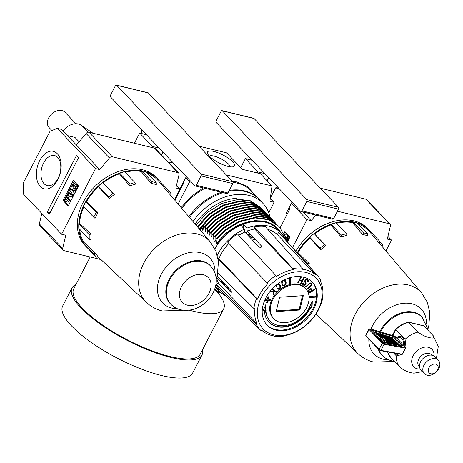 <?xml version="1.0" encoding="UTF-8"?>
<svg xmlns="http://www.w3.org/2000/svg" width="463" height="463" viewBox="0 0 463 463"><rect width="100%" height="100%" fill="white"/><g stroke="black" fill="none" stroke-linecap="round" stroke-linejoin="round"><path stroke-width="0.69" d="M362.558 234.44L367.715 235.684L367.697 233.867L363.467 232.843L353.113 221.951L352.546 222.564L362.558 234.44L363.467 232.843M336.451 223.293A48.43 35.472 -43.6 0 1 352.546 222.564M346.312 233.67L341.439 235.129L331.08 224.237L335.953 222.772L346.312 233.67L347.134 235.181L341.19 236.958L330.831 224.96A48.43 35.472 -43.6 0 0 314.516 233.954L325.79 245.454L320.651 249.783L309.869 237.872A48.43 35.472 -43.6 0 0 297.952 252.665L309.4 263.748L308.41 265.438M370.672 231.778A49.257 36.079 136.4 0 0 369.341 230.267L367.94 228.786A49.257 36.079 136.4 0 0 353.882 220.868A49.257 36.079 136.4 0 0 295.776 251.276M369.341 230.267A49.257 36.079 136.4 0 0 355.283 222.344A49.257 36.079 136.4 0 0 297.142 252.81M315.951 314.03L357.963 353.616A44.014 32.236 -43.6 0 1 359.757 306.923A44.014 32.236 -43.6 0 1 408.279 284.965A44.014 32.236 -43.6 0 1 421.712 293.01L369.196 231.326A48.43 35.472 136.4 0 0 358.42 224.115M353.113 221.951L357.338 222.975L367.697 233.867M314.516 233.954L324.308 244.574L320.095 248.122L309.735 237.23L309.869 237.872M331.08 224.237L330.831 224.96M369.196 231.326L369.925 230.991L380.279 241.883L379.029 242.896M297.177 252.85L307.582 263.655L307.299 264.199M297.952 252.665L297.223 252.763M309.735 237.23L313.949 233.676M382.143 246.519L382.727 245.112L380.279 241.883M309.4 263.748L307.582 263.655M320.651 249.783L320.095 248.122M325.79 245.454L324.308 244.574M341.19 236.958L341.439 235.129M292.494 247.601L306.934 219.676L311.165 220.695L315.818 215.104M337.44 211.221L389.261 223.751A2.761 2.02 -43.6 0 1 390.049 224.19A2.761 2.02 -43.6 0 1 390.419 225.927L387.271 239.099L391.495 240.118L385.905 250.94M389.261 223.751L365.955 199.24L320.327 188.204M302.871 211.973L311.165 220.695M291.401 203.332L306.934 219.676M288.976 208.026L289.879 208.975L280.074 227.941M283.605 233.867L284.757 231.645L289.936 237.091L287.436 241.929M387.925 236.361L391.495 240.118M365.955 199.24A2.761 2.02 -43.6 0 1 366.742 199.68L390.049 224.19M285.526 232.455L283.981 235.453M283.888 236.877L284.259 236.159A2.778 1.707 103.6 0 1 286.215 234.828L287.268 235.082A2.778 1.707 103.6 0 1 287.836 235.424L288.235 235.841A2.778 1.707 103.6 0 1 288.316 239.574L287.945 240.291A2.778 1.707 103.6 0 1 286.979 241.414M286.215 234.828A2.778 1.707 103.6 0 1 286.782 235.169L287.176 235.586A2.778 1.707 103.6 0 1 287.257 239.319L286.886 240.037A2.778 1.707 103.6 0 1 286.394 240.76M284.421 237.803A1.383 0.851 103.6 0 1 284.537 237.351L284.768 236.906A1.383 0.851 103.6 0 1 285.613 236.454A1.383 0.851 103.6 0 1 285.897 236.622L286.458 237.212A1.383 0.851 103.6 0 1 286.585 238.885L286.394 239.244A1.383 0.851 103.6 0 1 285.521 239.736A1.383 0.851 103.6 0 1 285.468 239.718M286.117 236.853A1.383 0.851 -76.4 0 0 285.821 237.16L284.768 236.906M285.821 237.16L285.59 237.606L284.537 237.351M285.59 237.606A1.383 0.851 -76.4 0 0 285.735 239.232L286.076 239.591M392.688 335.519L396.05 329.378L395.778 329.534L405.061 339.298A22.907 16.778 -43.6 0 1 418.182 332.064C421.411 334.749 425.086 336.589 429.213 337.573C433.362 338.592 434.699 337.967 433.212 335.698L438.276 346.428L436.418 358.293M422.418 371.604L413.98 373.184L411.022 372.75C406.902 371.772 403.227 369.931 399.997 367.24A22.907 16.778 -43.6 0 1 396.438 355.972L402.249 354.369M396.565 337.88A9.11 5.602 103.6 0 1 400.726 336.514A9.11 5.602 103.6 0 1 402.59 337.625A9.11 5.602 103.6 0 1 404.158 346.133M398.938 353.946A9.11 5.602 103.6 0 1 396.45 354.218A9.11 5.602 103.6 0 1 394.661 353.176M435.7 364.132A5.654 4.144 -43.6 0 1 437.315 365.047A5.654 4.144 -43.6 0 1 436.898 371.019A5.654 4.144 -43.6 0 1 430.729 373.751A5.654 4.144 -43.6 0 1 429.114 372.842A5.654 4.144 -43.6 0 1 429.531 366.864A5.654 4.144 -43.6 0 1 435.7 364.132M435.585 358.761A9.659 7.072 136.4 0 0 425.051 363.426A9.659 7.072 136.4 0 0 424.34 373.624A9.659 7.072 136.4 0 0 427.094 375.175A9.659 7.072 136.4 0 0 437.628 370.51A9.659 7.072 136.4 0 0 438.339 360.312A9.659 7.072 136.4 0 0 435.585 358.761M424.34 373.624L421.041 370.151A9.659 7.072 -43.6 0 1 421.747 359.954A9.659 7.072 -43.6 0 1 432.28 355.289A9.659 7.072 -43.6 0 1 435.041 356.84L438.339 360.312M418.182 332.064L408.453 322.138C403.748 323.243 399.453 325.605 395.587 329.21L392.369 335.42M387.56 351.903L390.714 357.477L399.997 367.24M423.633 325.767L433.212 335.698M393.602 352.985L396.438 355.972M402.422 354.166L405.947 346.741L405.061 339.298M396.01 337.533A0.55 0.405 136.4 0 0 395.784 337.324L394.65 336.132L370.041 328.857L369.717 329.089L382.895 342.95L383.989 343.523A0.55 0.382 100.2 0 1 384.053 344.275A1.377 0.399 -152.7 0 1 383.931 344.252A1.377 0.399 -152.7 0 1 382.23 343.315L379.075 349.415A1.377 0.399 27.3 0 0 380.783 350.346A1.377 0.399 27.3 0 0 380.899 350.375A0.55 0.382 100.2 0 1 380.441 350.618M397.179 338.337L397.202 338.476C401.502 336.543 403.638 338.789 403.614 345.219L397.202 338.476M383.989 343.523L405.322 347.354L403.614 345.219M395.784 337.324L397.086 338.169L401.38 336.971A8.814 5.429 103.6 0 1 402.382 337.417M397.127 338.158L394.806 336.219A0.55 0.405 136.4 0 0 394.65 336.132A0.55 0.289 -73.5 0 0 394.459 336.074M371.841 330.16L394.337 336.809L403.14 346.069L383.636 342.568L371.841 330.16M401.062 345.699L393.729 337.984L394.337 336.809M377.021 333.042L377.82 333.279L381.975 337.654M382.866 337.868L378.063 332.81L377.82 333.279M378.063 332.81L383.289 337.973M379.226 333.696L380.187 333.979L384.186 338.187M385.077 338.401L380.43 333.51L380.187 333.979M380.43 333.51L390.54 343.806M381.593 334.396L382.369 334.627L391.218 343.928M392.045 344.078L382.612 334.159L382.369 334.627M382.612 334.159L392.439 344.148M383.781 335.044L384.655 335.305L393.197 344.287M394.025 344.437L384.898 334.83L384.655 335.305M384.898 334.83L394.418 344.507M386.061 335.716L386.663 335.895L394.939 344.599M395.767 344.75L386.906 335.426L386.663 335.895M386.906 335.426L396.154 344.819M388.069 336.312L396.623 344.9M397.451 345.051L388.851 335.999L388.607 336.468M388.851 335.999L397.844 345.12M390.014 336.885L390.72 337.093L398.452 345.23M399.285 345.381L390.963 336.624L390.72 337.093M390.963 336.624L399.673 345.45M393.729 337.984L392.126 337.51M380.812 337.371L375.858 332.156L375.615 332.631L373.629 332.04M375.858 332.156L381.228 337.475M388.098 343.372L386.264 341.439L385.257 338.447L380.499 337.295L380.019 338.233L382.936 340.328L385.355 342.88M375.615 332.631L380.343 337.602M386.188 343.025L383.179 339.859L386.576 343.095M382.936 340.328L383.179 339.859M386.02 341.908L387.271 343.222M386.09 340.918L388.486 343.442M385.708 339.79L389.319 343.592M385.818 342.296L386.264 341.434L380.499 337.295M390.153 343.737L385.332 338.667M181.108 207.592L190.935 196.694L203.315 187.903M232.247 181.183L237.073 182L247.537 186.693L255.483 195.525M209.386 156.135A15.181 4.416 27.3 0 0 221.632 164.151A15.181 4.416 27.3 0 0 233.236 166.784A15.181 4.416 27.3 0 0 232.64 161.761A15.181 4.416 27.3 0 0 216.279 152.148A15.181 4.416 27.3 0 0 207.551 153.502A15.181 4.416 27.3 0 0 209.386 156.135A11.725 3.415 27.3 0 1 218.102 157.466A11.725 3.415 27.3 0 1 228.479 164.052A11.725 3.415 27.3 0 1 230.03 166.813M178.105 204.061L189.581 181.861L191.757 182.387M226.274 174.904L272.012 185.964L269.917 201.283L274.142 202.308L268.748 212.737M189.581 181.861L185.698 177.775M174.869 200.265L183.788 183.012L183.273 182.468M274.142 202.308L270.323 198.291M272.012 185.964L260.356 173.706L242.282 169.336L226.621 152.859L198.957 146.169M183.77 182.995L181.317 187.746M216.881 291.534A71.198 20.725 -152.7 0 1 223.635 308.908A71.198 20.725 -152.7 0 1 189.344 310.181M90.187 256.971L73.744 288.773A71.198 20.725 27.3 0 0 82.443 308.283A71.198 20.725 27.3 0 0 149.694 349.964A71.198 20.725 27.3 0 0 200.23 354.166L223.635 308.908M202.464 349.849A73.131 21.292 -152.7 0 1 201.949 355.057A73.131 21.292 -152.7 0 1 150.041 350.74A73.131 21.292 -152.7 0 1 80.967 307.924A73.131 21.292 -152.7 0 1 72.025 287.882A73.131 21.292 -152.7 0 1 75.973 284.456M72.025 287.882L62.69 305.945A73.131 21.292 27.3 0 0 71.626 325.981A73.131 21.292 27.3 0 0 140.706 368.797A73.131 21.292 27.3 0 0 192.614 373.114L201.949 355.057M192.99 221.551A49.674 36.38 -43.6 0 1 237.34 194.472A49.674 36.38 -43.6 0 1 262.926 203.355A49.674 36.38 -43.6 0 1 270.062 217.274M262.926 203.355L259.303 199.541A49.674 36.38 136.4 0 0 233.717 190.658A49.674 36.38 136.4 0 0 228.844 191.26M222.998 192.66A49.674 36.38 136.4 0 0 189.535 217.494M199.732 229.474L211.041 216.765L225.811 207.528L241.512 203.668L254.708 205.387L265.762 212.777M265.05 211.996L254.222 204.872L241.026 203.153L225.325 207.013L210.549 216.25L199.264 228.925M197.88 227.298L209.097 214.722L223.872 205.485L239.574 201.625L252.763 203.344L263.817 210.734M263.106 209.953L252.277 202.829L239.087 201.11L223.386 204.976L208.61 214.207L197.412 226.748M196.023 225.122L207.152 212.679L221.927 203.442L237.629 199.582L250.824 201.301L261.879 208.691M261.167 207.91L250.338 200.786L237.143 199.067L236.414 198.303A45.258 33.145 136.4 0 0 195.207 224.161M255.015 239.226A34.493 25.262 136.4 0 0 252.491 240.112M227.125 286.423A34.493 25.262 136.4 0 0 230.539 291.441M252.972 237.073A35.738 26.177 136.4 0 0 250.483 237.999M223.693 282.812A35.738 26.177 136.4 0 0 224.92 285.972M251.808 235.852A35.738 26.177 136.4 0 0 249.32 236.778M222.524 281.585A35.738 26.177 136.4 0 0 223.751 284.745M247.734 235.106A34.221 25.06 -43.6 0 1 250.263 234.226M247.936 231.778A34.221 25.06 136.4 0 0 245.402 232.657M220.504 279.461A34.221 25.06 136.4 0 0 223.068 283.171M250.772 234.764A33.394 24.458 136.4 0 0 248.214 235.615M204.16 227.564L203.118 228.959L203.379 229.231L204.964 225.915L205.45 226.43L205.317 231.274L206.903 227.958L207.395 228.473L207.262 233.317L208.848 230.001L209.334 230.51L209.201 235.36L210.787 232.044L211.278 232.553L211.145 237.403L212.731 234.087L213.217 234.596L213.084 239.446L214.676 236.13L215.162 236.639L215.029 241.489L216.615 238.173L217.101 238.682L216.713 243.254L216.968 243.532L217.506 242.381L217.164 245.193M201.851 231.963L203.431 225.417L203.118 228.959M203.431 225.417L200.248 230.082M283.877 236.859L284.016 234.886A45.258 33.145 136.4 0 0 283.958 234.735L283.194 235.8M205.45 226.43L212.98 218.802L227.755 209.571L243.457 205.711L256.647 207.43L266.503 213.524L256.161 206.915L242.971 205.196L227.269 209.056L212.494 218.293L204.964 225.915M266.989 214.039L267.701 214.82M206.099 229.607L205.057 231.002M207.395 228.473L214.925 220.845L229.694 211.614L245.396 207.754L258.591 209.473L268.447 215.567L258.105 208.958L244.91 207.239L229.208 211.099L214.433 220.336L206.903 227.958M268.934 216.082L269.645 216.863M208.043 231.645L207.002 233.045M209.334 230.51L216.863 222.888L231.639 213.657L247.34 209.791L260.53 211.51L270.386 217.61L260.044 211.001L246.854 209.282L231.153 213.142L216.377 222.379L208.848 230.001M270.872 218.125L271.584 218.906M209.982 233.688L208.946 235.088M211.278 232.553L218.808 224.931L233.578 215.7L249.279 211.834L262.475 213.553L272.331 219.653L261.989 213.044L248.793 211.325L233.092 215.185L218.322 224.422L210.787 232.044M272.817 220.168L273.529 220.949M211.927 235.731L210.885 237.131M213.217 234.596L220.747 226.974L235.522 217.743L251.224 213.877L264.414 215.596L274.27 221.696L263.927 215.087L250.738 213.368L235.036 217.228L220.261 226.465L212.731 234.087M274.756 222.211L275.468 222.987M213.865 237.774L212.83 239.174M276.7 224.254L265.872 217.13L252.676 215.411L236.975 219.271L222.205 228.508L214.676 236.13M215.162 236.639L222.691 229.017L237.467 219.786L253.168 215.92L266.358 217.639L277.412 225.03M215.81 239.817L214.768 241.217M217.101 238.682L224.63 231.06L239.406 221.823L255.107 217.963L268.303 219.682L278.645 226.291L267.811 219.173L254.621 217.454L238.92 221.314L224.144 230.545L216.615 238.173M281.226 233.306A43.047 31.53 136.4 0 0 277.731 228.537A43.047 31.53 136.4 0 0 262.058 221.001C245.251 219.676 230.4 226.801 217.506 242.381M217.309 244.58A42.775 31.328 -43.6 0 1 280.352 232.322M215.26 287.378A42.775 31.328 136.4 0 0 218.976 290.671M214.647 289.282L224.7 295.284M219.121 292.761L214.45 289.821M278.645 226.291L280.022 227.877L283.958 234.735M277.684 228.49L267.799 222.147L255.24 220.51L240.303 224.179L226.239 232.953L216.713 243.254M261.711 246.814L261.78 246.478M275.821 275.531L237.421 233.913A41.201 30.176 -43.6 0 0 227.582 242.074L267.047 282.806A39.436 28.885 136.4 0 1 275.821 275.531L276.284 276.585A38.632 28.295 -43.6 0 1 284.618 272.117A38.632 28.295 -43.6 0 1 293.218 269.588L254.638 229.011A38.632 28.295 136.4 0 0 247.254 231.054L261.624 246.171L261.057 247.335L259.205 247.173L244.834 232.056L244.435 229.15L240.789 225.203A42.474 31.108 -43.6 0 0 214.896 248.874M293.692 332.648A36.704 26.883 -43.6 0 1 257.55 316.912A36.704 26.883 -43.6 0 1 285.735 274.6A36.704 26.883 -43.6 0 1 321.883 290.336A36.704 26.883 -43.6 0 1 293.692 332.648M267.047 282.806L268.002 283.454A38.632 28.295 136.4 0 0 257.509 299.202L256.56 298.554A39.436 28.885 136.4 0 0 253.874 308.48L254.974 308.572A38.632 28.295 -43.6 0 0 257.069 323.851L255.97 323.753A39.436 28.885 136.4 0 0 260.322 329.928A39.436 28.885 136.4 0 0 260.941 330.513L261.769 330.235A38.632 28.295 136.4 0 0 275.219 336.092L274.397 336.375A39.436 28.885 136.4 0 0 284.114 336.011L284.398 335.75A38.632 28.295 -43.6 0 0 292.998 333.227A38.632 28.295 -43.6 0 0 301.332 328.759L301.043 329.019A39.436 28.885 136.4 0 0 309.816 321.744L309.614 321.889A38.632 28.295 136.4 0 0 320.107 306.141L320.303 305.997A39.436 28.885 136.4 0 0 322.989 296.071L322.642 296.766A38.632 28.295 -43.6 0 0 320.546 281.492L320.894 280.798A39.436 28.885 136.4 0 0 317.468 275.595A39.436 28.885 136.4 0 0 315.922 274.032L315.847 275.103A38.632 28.295 136.4 0 0 302.397 269.246L302.472 268.175A39.436 28.885 136.4 0 0 292.749 268.54L293.218 269.588M286.331 278.963A31.183 22.837 -43.6 0 1 312.317 282.135A31.183 22.837 -43.6 0 1 293.096 328.284A31.183 22.837 -43.6 0 1 267.116 325.107A31.183 22.837 -43.6 0 1 286.331 278.963M225.869 295.921A42.301 30.986 -43.6 0 1 220.093 291.771L216.343 288.079A42.474 31.108 -43.6 0 1 215.353 287.037M216.73 277.354L230.91 292.275L231.402 292.072M231.28 292.46L230.91 292.275C231.622 292.431 231.523 291.707 230.609 290.093L217.141 275.925M243.793 228.456L243.208 224.202L246.854 228.155L247.254 231.054M243.208 224.202A42.474 31.108 -43.6 0 1 277.893 229.561L281.394 233.491A42.301 30.986 -43.6 0 1 285.249 239.475M220.093 291.771A42.301 30.986 -43.6 0 1 215.677 285.688M216.632 277.655A38.632 28.295 136.4 0 0 218.49 283.269L257.069 323.851M217.315 255.263A42.301 30.986 -43.6 0 1 244.435 229.15M244.834 232.056A38.632 28.295 136.4 0 0 238.734 235.337M246.854 228.155A42.301 30.986 -43.6 0 1 281.394 233.491M260.322 329.928L220.863 290.978A41.201 30.176 -43.6 0 1 216.175 284.23L218.49 283.269M255.97 323.753L216.175 284.23M217.986 258.209L218.935 258.62A38.632 28.295 -43.6 0 1 228.89 243.422M217.882 272.724L253.874 308.48M267.851 229.422A38.632 28.295 -43.6 0 1 277.268 234.527L278.703 232.374A41.201 30.176 -43.6 0 1 280.561 234.22L317.468 275.595M254.638 229.011L254.349 226.922A41.201 30.176 -43.6 0 1 265.253 226.511L302.472 268.175M254.349 226.922L292.749 268.54M274.397 336.375L273.94 335.924M256.56 298.554L218.102 258.863M218.935 258.62L257.509 299.202M315.847 275.103L277.268 234.527M278.703 232.374L315.922 274.032M311.987 281.799A31.183 22.837 -43.6 0 1 311.616 311.095A31.183 22.837 -43.6 0 1 282.528 330.003A31.183 22.837 -43.6 0 1 266.798 324.766M285.115 322.665A21.94 16.066 -43.6 0 1 273.812 318.741A21.94 16.066 -43.6 0 1 273.737 298.074A21.94 16.066 -43.6 0 1 294.318 284.583A21.94 16.066 -43.6 0 1 305.615 288.507A21.94 16.066 -43.6 0 1 305.696 309.174A21.94 16.066 -43.6 0 1 285.115 322.665M273.812 318.741L273.17 318.058A21.94 16.066 -43.6 0 1 273.089 297.396A21.94 16.066 -43.6 0 1 293.669 283.906A21.94 16.066 -43.6 0 1 304.967 287.824L305.615 288.507M265.079 299.376L267.394 299.22L267.973 296.824L269.153 296.742L268.575 299.139L270.942 298.976L270.652 300.174L268.285 300.337L267.707 302.733L266.526 302.808L267.105 300.418L264.738 300.574L264.963 299.63M309.446 297.564L309.735 296.366L315.656 295.973L315.367 297.171L309.446 297.564M265.866 304.504L265.924 310.389A26.217 19.203 136.4 0 0 270.068 321.004A26.217 19.203 136.4 0 0 309.319 307.473L312.27 301.384L312.05 307.287L310.789 307.374A27.873 20.413 -43.6 0 1 268.87 322.15A27.873 20.413 -43.6 0 1 264.454 310.488L263.192 310.575L265.866 304.504M277.574 284.01L278.639 283.981L279.774 284.635L280.647 286.394L280.537 287.778L279.282 289.132L277.169 288.912L277.476 288.316L278.969 288.617L279.895 287.662L279.86 285.978L278.367 284.652L276.677 285.318L276.515 286.927L275.896 287.072L276.174 285.121L276.127 286.522L276.515 286.927M290.318 277.592L290.284 283.362L289.734 283.524L289.763 278.367L287.419 279.05L287.425 278.535M303.618 285.191L302.57 284.126L302.64 283.142L303.294 282.893L303.224 283.732L304.035 284.519L305.053 284.409L305.47 283.576L304.596 281.585L304.891 280.456L306.518 279.218L307.999 279.745L308.26 281.365L307.594 281.631L307.675 280.769L306.871 279.97L305.835 280.115L305.424 280.63L305.262 281.163L306.112 283.072L305.285 284.942L303.618 285.191L302.779 284.496M308.503 290.284L309.278 289.213L310.893 288.588L311.825 289.132L312.328 290.561L314.782 289.144L314.962 289.647L309.041 293.067L308.358 291.14L308.503 290.284M309.51 283.958L305.887 287.095L305.551 286.672L310.181 282.974L311.014 282.852L312.01 283.46L311.854 285.069L311.2 285.92L307.501 289.12L307.166 288.698L311.379 284.623L311.113 283.755L310.523 283.535L309.51 283.958L309.139 283.57M299.509 280.566L298.189 283.084L297.64 282.951L300.719 277.071L301.268 277.21L299.868 279.884L302.2 280.468L303.601 277.794L304.15 277.933L301.072 283.807L300.522 283.669L301.841 281.151L299.121 280.161L301.841 281.151M283.894 280.074L285.353 280.705L286.105 282.523L285.937 284.022L285.075 285.358L283.42 285.897L281.961 284.652L281.695 282.586L282.499 280.81M272.198 288.866L276.336 291.69L275.879 292.24L273.668 290.723L273.94 294.676L273.297 294.798L273.106 291.956L269.547 292.003M269.831 291.632L273.066 291.354L272.991 290.26L271.717 289.392M264.842 300.134L266.717 300.007L267.105 300.418M266.63 302.368L267.707 302.733M267.319 302.322L267.898 299.926L268.285 300.337M267.898 299.926L270.265 299.769L270.652 300.174M270.265 299.769L270.45 299.011M268.662 296.777L268.187 298.728L268.575 299.139M309.556 297.124L314.979 296.76L315.367 297.171M314.979 296.76L315.158 296.002M265.924 310.389L265.646 309.973L266.034 310.384M265.646 309.973L265.513 305.308M263.389 310.129L264.454 310.488M268.673 321.941A27.873 20.413 136.4 0 0 310.401 306.963L310.789 307.374M310.401 306.963L311.663 306.876L312.05 307.287M311.663 306.876L311.83 302.252M265.536 309.984A26.217 19.203 136.4 0 0 269.68 320.599L270.068 321.004M276.44 286.128L276.046 285.717M276.567 285.532L276.179 285.121M276.677 285.318L276.353 284.976M277.383 284.751L277.059 284.409M277.794 284.629L277.239 284.27M278.367 284.652L277.406 284.224M278.767 284.814L277.979 284.241M279.287 285.15L278.379 284.404M277.864 289.225L277.262 288.721M278.604 289.271L277.476 288.819M279.282 289.132L278.894 288.721L278.217 288.866M280.202 288.391L279.808 287.986L278.894 288.721M280.537 287.778L280.15 287.367L279.808 287.986M280.711 286.985L280.323 286.58L280.15 287.367M280.647 286.394L280.254 285.984L280.323 286.58M280.456 285.619L280.069 285.214L280.254 285.984M279.583 284.508L280.069 285.214M287.454 278.518L289.375 277.962L289.763 278.367M290.284 283.362L289.734 283.003M289.925 277.702L289.89 282.957M304.388 285.277L303.23 284.786M305.285 284.942L304.897 284.537L304 284.872M305.811 284.294L305.325 284.004M306.072 283.605L305.684 283.194L305.424 283.883M306.112 283.072L305.725 282.667L305.684 283.194M305.991 282.65L305.603 282.245L305.725 282.667M305.395 281.602L305.603 282.245M305.262 281.163L304.874 280.752L305.007 281.197M305.244 281.07L304.874 280.752M304.984 280.341L304.857 280.659M305.424 280.63L305.059 280.248M305.835 280.115L305.47 279.739M306.321 279.918L305.522 279.675M306.871 279.97L305.933 279.513M307.438 280.329L306.483 279.565M308.26 281.365L307.652 281.047M308.335 280.37L307.947 279.959L307.872 280.96M307.745 279.583L307.947 279.959M303.473 284.16L303.224 283.732M312.311 290.544L311.645 290.932M309.521 292.159L308.856 292.547M314.962 289.647L314.591 289.253M312.328 290.561L311.46 288.785M310.21 283.582L309.822 283.171L309.232 283.489M310.523 283.535L309.822 283.171M311.113 283.755L310.135 283.13M311.2 285.92L310.823 285.521M311.854 285.069L311.298 284.878M312.114 284.236L311.726 283.825L311.466 284.664M312.01 283.46L311.64 283.078L311.726 283.825M297.784 282.673L299.121 280.161M298.189 283.084L297.802 282.679M300.666 283.397L301.072 283.807M303.618 277.8L300.684 283.402M299.868 279.884L299.48 279.473L300.736 277.077M282.771 285.648L282.343 285.196M283.42 285.897L282.384 285.237M284.045 285.885L283.032 285.492M285.075 285.358L284.687 284.948L283.651 285.474M285.555 284.803L285.121 284.444M285.937 284.022L285.549 283.611L285.167 284.392M286.053 283.385L285.665 282.974L285.549 283.611M286.105 282.523L285.717 282.117L285.665 282.974M285.793 281.313L285.405 280.908L285.717 282.117M285.005 280.346L285.405 280.908M273.668 290.723L273.28 290.318L273.552 294.265L273.94 294.676M275.879 292.24L273.28 290.318M275.867 291.372L275.491 291.829M272.991 290.26L271.798 289.306M273.106 291.956L272.719 291.551L269.692 291.812M276.145 311.605L279.611 297.234L303.288 295.643L299.816 310.013L276.145 311.605M309.892 288.854L311.188 289.624L311.651 290.955L309.539 292.176L309.081 290.88L309.278 290L310.222 289.271L309.851 288.877M309.539 292.176L308.694 290.469L308.833 289.728M283.344 280.352L284.166 280.514L285.237 281.701L285.468 283.437L284.809 284.838L283.483 285.225L282.465 284.369L281.857 282.812L281.984 281.597M276.318 310.87L299.167 309.33L299.816 310.013M299.167 309.33L302.461 295.701M309.232 289.259L309.591 289.635M308.919 289.63L309.278 290M308.804 289.797L309.191 290.208M308.694 290.469L309.081 290.88M310.424 288.866L311.188 289.624M310.256 288.802L310.812 289.271M310.222 289.271L310.644 289.213M282.129 283.848L281.857 282.812M282.858 284.78L282.517 284.259M284.166 280.514L284.867 281.203M283.657 280.341L284.554 280.925M283.269 280.393L284.045 280.746M282.482 280.827L282.818 281.18L283.628 280.769M282.146 281.267L282.528 281.666L282.818 281.18M281.996 281.568L282.378 281.967L282.528 281.666M281.886 282.135L282.274 282.54L282.378 281.967M282.245 283.217L282.274 282.54M151.152 183.325L156.303 184.569L156.286 182.752L152.061 181.727L141.701 170.835L141.14 171.449L151.152 183.325L152.061 181.727M125.039 172.178A48.43 35.472 -43.6 0 1 141.14 171.449M134.907 182.555L130.028 184.014L119.674 173.121L124.547 171.663L134.907 182.555L135.723 184.066L129.785 185.848L119.425 173.845A48.43 35.472 -43.6 0 0 103.11 182.839L114.378 194.338L109.245 198.668L98.463 186.757A48.43 35.472 -43.6 0 0 86.546 201.55L97.994 212.633L95.037 218.351L93.752 217.234L83.392 206.336L85.817 201.648L96.177 212.54L93.752 217.234M89.22 239.261L78.86 228.369L78.849 223.797L89.203 234.689L89.22 239.261L90.968 239.626L90.951 234.052L79.543 223.351A48.43 35.472 -43.6 0 1 83.832 206.805M96.31 257.202L85.956 246.31L83.502 243.075L93.862 253.973L96.31 257.202L98.127 256.786L95.141 252.85L83.977 242.404A48.43 35.472 -43.6 0 1 79.619 229.168M159.266 180.663A49.257 36.079 136.4 0 0 157.935 179.152L156.529 177.676A49.257 36.079 136.4 0 0 142.471 169.753A49.257 36.079 136.4 0 0 88.751 193.54A49.257 36.079 136.4 0 0 85.128 245.552L86.535 247.034A49.257 36.079 136.4 0 0 87.976 248.434M157.935 179.152A49.257 36.079 136.4 0 0 143.877 171.229A49.257 36.079 136.4 0 0 90.158 195.016A49.257 36.079 136.4 0 0 86.535 247.034M57.834 179.598A19.301 11.882 103.6 0 1 40.298 186.473A19.301 11.882 103.6 0 1 39.725 160.545A19.301 11.882 103.6 0 1 57.256 153.67A19.301 11.882 103.6 0 1 57.834 179.598M43.632 162.959A15.453 9.509 -76.4 0 0 47.249 185.605A15.453 9.509 -76.4 0 0 58.135 178.209A15.453 9.509 -76.4 0 0 54.512 155.562A15.453 9.509 -76.4 0 0 43.632 162.959M75.926 123.748L65.115 112.382A11.037 8.085 136.4 0 0 61.967 110.605A11.037 8.085 136.4 0 0 49.929 115.935A11.037 8.085 136.4 0 0 49.119 127.591L51.902 130.52M98.052 256.803L146.557 302.501A44.014 32.236 -43.6 0 1 148.345 255.808A44.014 32.236 -43.6 0 1 196.873 233.85A44.014 32.236 -43.6 0 1 210.3 241.894L157.79 180.211A48.43 35.472 136.4 0 0 147.014 173M141.701 170.835L145.932 171.86L156.286 182.752M103.11 182.839L112.903 193.459L108.689 197.006L98.33 186.114L98.463 186.757M119.674 173.121L119.425 173.845M157.79 180.211L158.514 179.876L168.873 190.768L167.623 191.78M83.977 242.404L83.502 243.075M79.543 223.351L78.849 223.797M86.546 201.55L85.817 201.648M98.33 186.114L102.543 182.567M170.737 195.403L171.322 193.997L168.873 190.768M95.141 252.85L93.862 253.973M90.951 234.052L89.203 234.689M97.994 212.633L96.177 212.54M109.245 198.668L108.689 197.006M114.378 194.338L112.903 193.459M129.785 185.848L130.028 184.014M101.009 259.587L63.819 250.593A2.761 2.02 -43.6 0 1 63.032 250.153A2.761 2.02 -43.6 0 1 62.661 248.417L65.81 235.245L61.579 234.226L95.528 168.561L99.759 169.58L109.413 157.987A2.761 2.02 -43.6 0 1 112.318 156.789L177.85 172.635A2.761 2.02 -43.6 0 1 178.643 173.075A2.761 2.02 -43.6 0 1 179.007 174.811L175.865 187.984L180.09 189.008L174.499 199.825M177.85 172.635L154.549 148.125L89.012 132.279L112.318 156.789M109.413 157.987L86.112 133.477L76.453 145.069L99.759 169.58M76.453 145.069L61.567 129.409L57.337 128.39L95.528 168.561M78.473 157.86L49.373 214.149L47.301 211.967L76.401 155.684L78.473 157.86M78.531 185.976L68.223 205.913L63.043 200.467L73.351 180.529L78.531 185.976M57.337 128.39L50.068 131.243L23.15 183.302L23.387 194.055L61.579 234.226M41.849 213.472L39.361 223.907A2.761 2.02 136.4 0 0 39.725 225.643L63.032 250.153M176.519 185.246L180.09 189.008M86.112 133.477A2.761 2.02 -43.6 0 1 89.012 132.279M154.549 148.125A2.761 2.02 -43.6 0 1 155.336 148.565L178.643 173.075M48.939 133.425L25.772 178.232M79.15 141.834L74.954 137.418L67.453 135.601M47.301 211.967L50.149 212.656M63.043 200.467L64.102 200.722L68.507 205.358M74.121 181.34L64.102 200.722M93.022 133.246L81.262 125.242A14.081 10.313 136.4 0 0 63.032 130.954M74.803 183.713L75.863 183.967A2.778 1.707 103.6 0 1 76.43 184.309L76.829 184.725A2.778 1.707 103.6 0 1 76.91 188.458L76.54 189.176A2.778 1.707 103.6 0 1 74.584 190.507L73.524 190.247A2.778 1.707 103.6 0 1 72.957 189.911L72.564 189.494A2.778 1.707 103.6 0 1 72.477 185.761L72.847 185.044A2.778 1.707 103.6 0 1 74.803 183.713A2.778 1.707 103.6 0 1 75.376 184.054L75.77 184.471A2.778 1.707 103.6 0 1 75.851 188.204L75.481 188.921A2.778 1.707 103.6 0 1 73.524 190.247M67.239 200.259L66.446 201.787L65.387 201.532L66.469 199.449L68.767 201.868L69.826 202.123L70.48 200.855L69.421 200.601L68.767 201.868M65.387 201.532L64.687 200.797L67.5 195.363L68.559 195.618L69.259 196.353L68.183 198.436L70.48 200.855M71.481 194.529L69.954 192.921L68.894 192.666L70.723 194.587A1.094 0.671 103.6 0 0 70.949 194.72A1.094 0.671 103.6 0 0 71.557 194.443L71.834 193.91A1.094 0.671 103.6 0 0 71.684 192.735L69.855 190.808L70.781 189.02L71.834 189.274L73.889 191.427A2.749 1.69 103.6 0 1 73.675 194.686L73.223 195.554A2.842 1.748 103.6 0 1 71.221 196.914A2.842 1.748 103.6 0 1 71.076 196.868M68.183 198.436L67.123 198.181L69.421 200.601M69.259 196.353L68.2 196.098L67.123 198.181M67.5 195.363L68.2 196.098M73.889 191.427L72.83 191.173A2.749 1.69 103.6 0 1 72.616 194.425L72.164 195.299A2.842 1.748 103.6 0 1 70.162 196.659A2.842 1.748 103.6 0 1 70.023 196.613L67.968 194.454L68.894 192.666M70.781 189.02L72.83 191.173M73.125 186.236L73.357 185.79A1.383 0.851 103.6 0 1 74.207 185.339A1.383 0.851 103.6 0 1 74.491 185.507L75.047 186.097A1.383 0.851 103.6 0 1 75.174 187.77L74.989 188.128A1.383 0.851 103.6 0 1 74.115 188.62A1.383 0.851 103.6 0 1 73.831 188.453L73.27 187.862A1.383 0.851 103.6 0 1 73.125 186.236L74.184 186.491A1.383 0.851 -76.4 0 0 74.329 188.117L74.67 188.476M74.711 185.738A1.383 0.851 -76.4 0 0 74.416 186.045L73.357 185.79M74.416 186.045L74.184 186.491M254.065 118.505L222.35 110.836L306.761 199.622A1.377 0.851 103.6 0 1 306.801 201.474L338.511 209.143A1.377 0.851 -76.4 0 0 338.47 207.291L254.065 118.505A1.377 0.851 -76.4 0 0 253.782 118.337L222.072 110.669A1.377 0.851 -76.4 0 0 221.1 111.328L216.25 120.71A1.377 0.851 103.6 0 0 216.29 122.562L300.695 211.348A1.377 0.851 103.6 0 0 300.979 211.516A1.377 0.851 103.6 0 0 301.951 210.856L306.801 201.474M300.979 211.516L332.689 219.184A1.377 0.851 -76.4 0 0 333.661 218.524L338.511 209.143M264.836 173.631L258.07 171.993L245.384 158.647L252.15 160.285M287.187 214.19L285.943 213.889L291.991 202.192M277.644 187.098L275.595 187.903L279.247 188.788M268.69 177.682L267.087 180.778M247.045 154.914L247.115 157.947L246.6 158.942M270.363 198.025L275.595 187.903M258.07 171.993L257.538 173.023M245.384 158.647L240.714 167.681M287.425 213.732L286.632 212.899M148.357 92.947L116.647 85.279L201.058 174.065A1.377 0.851 103.6 0 1 201.098 175.917L232.808 183.585A1.377 0.851 -76.4 0 0 232.767 181.733L148.357 92.947A1.377 0.851 -76.4 0 0 148.079 92.779L116.369 85.111A1.377 0.851 -76.4 0 0 115.397 85.771L110.547 95.152A1.377 0.851 103.6 0 0 110.588 97.004L194.992 185.79A1.377 0.851 103.6 0 0 195.276 185.958A1.377 0.851 103.6 0 0 196.248 185.298L201.098 175.917M195.276 185.958L226.986 193.627A1.377 0.851 -76.4 0 0 227.958 192.967L232.808 183.585M159.133 148.073L152.368 146.435L139.681 133.089L146.447 134.727M180.952 188.499L180.24 188.331L186.288 176.635M171.941 161.541L169.892 162.345L173.544 163.231M162.988 152.124L161.483 155.03M141.342 129.356L141.412 132.389L140.897 133.385M169.377 163.335L169.892 162.345M152.368 146.435L151.835 147.465M139.681 133.089L134.426 143.258M181.334 187.764L180.773 187.307M388.822 359.861A32.601 23.879 -43.6 0 1 383.3 359.213A32.601 23.879 -43.6 0 1 368.849 339.113M371.008 329.106A32.601 23.879 -43.6 0 1 411.948 303.803A32.601 23.879 -43.6 0 1 426.388 324.146M379.88 331.728A27.601 20.216 -43.6 0 1 413.719 312.224A27.601 20.216 -43.6 0 1 421.596 316.663L422.152 317.242A27.601 20.216 -43.6 0 0 414.275 312.803A27.601 20.216 -43.6 0 0 380.603 331.942M378.699 349.472A27.601 20.216 -43.6 0 0 382.143 355.277L381.593 354.699A27.601 20.216 -43.6 0 1 378.144 348.894M287.945 240.291L286.886 240.037M288.316 239.574L287.257 239.319M288.235 235.841L287.176 235.586M287.836 235.424L286.782 235.169M285.735 239.232L285.063 239.07M285.85 239.712L285.353 239.591M420.225 369.028A12.657 9.266 -43.6 0 1 417.302 368.803A12.657 9.266 -43.6 0 1 413.164 355.706A12.657 9.266 -43.6 0 1 428.42 347.296A12.657 9.266 -43.6 0 1 433.958 355.972M431.973 355.219L431.562 354.785A8.554 6.268 136.4 0 0 429.12 353.408A8.554 6.268 136.4 0 0 419.791 357.54A8.554 6.268 136.4 0 0 419.16 366.574L419.576 367.009M395.778 329.534A22.907 16.778 -43.6 0 1 408.904 322.3L423.934 325.935M390.714 357.477A22.907 16.778 -43.6 0 1 387.641 351.915M401.334 336.96A8.814 5.429 103.6 0 1 401.38 336.971L402.058 337.151M398.33 354.166A8.814 5.429 103.6 0 1 397.237 354.108A8.814 5.429 103.6 0 1 397.19 354.097M369.717 329.089A0.55 0.405 136.4 0 0 369.057 329.459L365.903 335.553A0.55 0.405 136.4 0 0 365.926 336.034L365.735 335.177A1.377 0.399 27.3 0 0 365.903 335.553L379.075 349.415A0.55 0.405 136.4 0 0 379.255 349.982L380.279 350.543M394.887 336.381A0.55 0.405 136.4 0 0 394.806 336.219L369.954 328.794A0.55 0.289 -73.5 0 0 369.821 328.811M405.322 347.354A0.55 0.405 -43.6 0 1 405.501 347.927L405.385 348.107A0.55 0.382 -79.8 0 0 405.322 347.354M401.681 354.392A0.55 0.382 -79.8 0 0 401.826 354.467L380.395 350.613L379.099 349.895L365.926 336.034A0.55 0.405 136.4 0 0 366.083 336.126M404.274 346.347L405.478 347.447L405.571 348.078L402.416 354.178L401.826 354.467A0.55 0.382 -79.8 0 0 402.231 354.207L380.899 350.375L384.053 344.275L405.385 348.107L402.347 354.027M382.895 342.95A0.55 0.405 136.4 0 0 382.23 343.315L369.057 329.459A1.377 0.399 -152.7 0 1 368.884 329.077L369.954 328.794A0.55 0.289 -73.5 0 1 370.041 328.857M258.979 199.206L258.655 198.864A49.674 36.38 136.4 0 0 244.481 190.872A49.674 36.38 136.4 0 0 229.289 190.397M258.655 198.864L251.276 191.097A49.674 36.38 136.4 0 0 237.102 183.111A49.674 36.38 136.4 0 0 233.034 182.387M205.022 188.314A49.674 36.38 136.4 0 0 181.89 208.512M221.407 192.278A49.674 36.38 136.4 0 0 188.916 216.771M177.416 308.746A32.601 23.879 -43.6 0 1 171.895 308.098A32.601 23.879 -43.6 0 1 161.246 274.351A32.601 23.879 -43.6 0 1 200.543 252.688A32.601 23.879 -43.6 0 1 214.982 273.031M170.737 304.162L170.181 303.583A27.601 20.216 -43.6 0 1 172.213 274.437A27.601 20.216 -43.6 0 1 202.314 261.109A27.601 20.216 -43.6 0 1 210.19 265.548L210.74 266.127A27.601 20.216 -43.6 0 0 202.863 261.688A27.601 20.216 -43.6 0 0 172.768 275.016A27.601 20.216 -43.6 0 0 170.737 304.162C173.457 306.975 176.739 308.85 180.587 309.782C190.033 311.541 198.644 308.844 206.423 301.697C211.469 296.858 214.612 291.204 215.862 284.739C216.8 280.404 216.603 272.632 210.74 266.127M187.388 305.158A17.941 13.143 -43.6 0 1 181.525 286.591A17.941 13.143 -43.6 0 1 203.153 274.663A17.941 13.143 -43.6 0 1 209.016 293.235A17.941 13.143 -43.6 0 1 187.388 305.158M39.361 223.907L62.661 248.417M87.964 132.291L81.262 125.242M76.54 189.176L75.481 188.921M76.91 188.458L75.851 188.204M76.829 184.725L75.77 184.471M76.43 184.309L75.376 184.054M70.723 194.587L71.209 194.703M73.223 195.554L72.164 195.299M73.675 194.686L72.616 194.425M74.329 188.117L73.27 187.862M74.445 188.597L73.831 188.453M306.761 199.622L338.47 207.291M301.951 210.856L333.661 218.524M201.058 174.065L232.767 181.733M196.248 185.298L227.958 192.967M357.963 353.616C362.465 357.801 367.72 360.625 373.716 362.078L394.476 361.441M382.143 355.277C384.863 358.09 388.144 359.959 391.993 360.897L394.383 361.337M427.679 329.876L428.767 326.189L429.861 312.704L427.308 302.212L421.712 293.01M427.58 329.772L427.384 328.082L422.152 317.242M423.633 325.761L408.638 322.138M397.925 354.259L395.645 353.356M365.735 335.177L368.884 329.077M146.557 302.501C151.06 306.685 156.315 309.51 162.31 310.962L183.29 310.262M216.198 278.975L217.361 275.074L218.455 261.595L215.903 251.096L210.3 241.894M71.221 196.914L70.162 196.659"/></g></svg>
